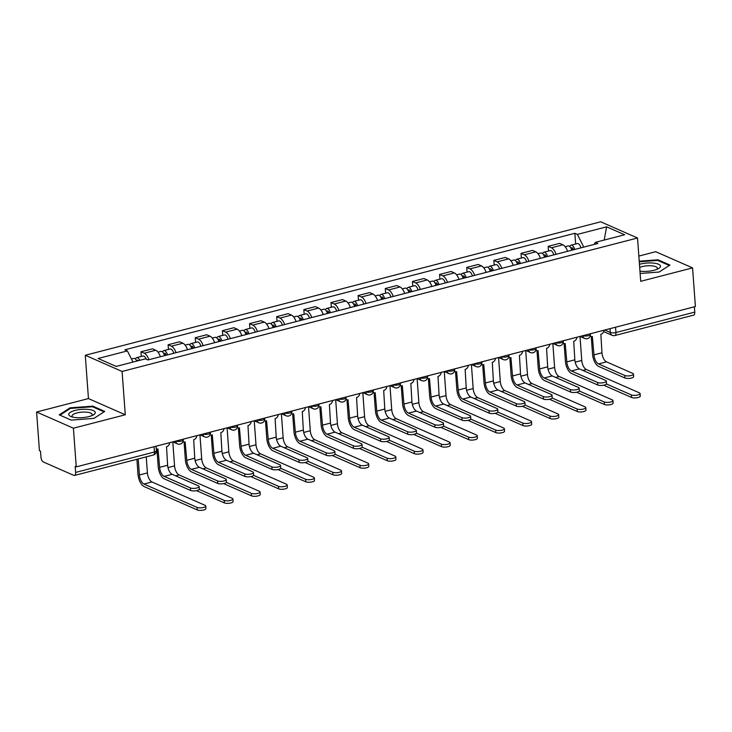 <?xml version="1.0" encoding="UTF-8"?>
<svg xmlns="http://www.w3.org/2000/svg" width="732" height="732" viewBox="0 0 732 732"><rect width="100%" height="100%" fill="white"/><g stroke="black" fill="none" stroke-linecap="round" stroke-linejoin="round"><path stroke-width="1.1" d="M36.6 412.006L73.41 428.211L76.256 466.87L695.4 306.552L692.563 267.894L640.701 281.317L637.526 238.001L600.707 221.796L85.278 355.258L88.453 398.583L36.6 412.006L39.437 450.674L40.516 451.141L40.955 457.161A4.099 1.967 -104.5 0 0 43.389 461.993L73.758 475.361A4.099 1.967 -104.5 0 0 74.499 475.443A4.099 1.967 -104.5 0 0 75.625 472.414L154.452 452.01A4.099 1.272 -4.2 0 0 156.392 450.766L156.062 446.209M692.563 267.894L655.744 251.698L638.853 256.072M73.41 428.211L125.273 414.779L122.088 371.453L637.526 238.001M76.256 466.87L75.176 466.394L75.625 472.414M694.384 306.818L694.769 312.107A4.099 1.967 75.5 0 1 693.652 315.126L614.825 335.54A4.099 1.967 -104.5 0 0 615.941 332.52L694.769 312.107M567.574 251.305A9.425 4.529 -104.5 0 0 562.917 244.808L559.641 243.372L548.158 246.345L551.434 247.782A9.425 4.529 75.5 0 1 556.082 254.278M548.506 251.03L548.158 246.345M540.426 258.341A9.425 4.529 -104.5 0 0 535.769 251.835L532.493 250.399L521.01 253.373L524.286 254.809A9.425 4.529 75.5 0 1 528.943 261.315M521.358 258.057L521.01 253.373M513.278 265.368A9.425 4.529 -104.5 0 0 508.621 258.872L505.354 257.426L493.862 260.4L497.138 261.846A9.425 4.529 75.5 0 1 501.795 268.342M494.21 265.085L493.862 260.4M486.13 272.396A9.425 4.529 -104.5 0 0 481.482 265.899L478.206 264.453L466.723 267.427L469.99 268.873A9.425 4.529 75.5 0 1 474.647 275.369M467.062 272.112L466.723 267.427M458.982 279.423A9.425 4.529 -104.5 0 0 454.334 272.926L451.058 271.481L439.575 274.454L442.851 275.9A9.425 4.529 75.5 0 1 447.499 282.396M439.914 279.148L439.575 274.454M431.843 286.45A9.425 4.529 -104.5 0 0 427.186 279.953L423.91 278.517L412.427 281.491L415.703 282.927A9.425 4.529 75.5 0 1 420.351 289.424M412.775 286.175L412.427 281.491M404.695 293.477A9.425 4.529 -104.5 0 0 400.038 286.981L396.762 285.544L385.279 288.518L388.555 289.954A9.425 4.529 75.5 0 1 393.212 296.451M385.627 293.203L385.279 288.518M377.547 300.513A9.425 4.529 -104.5 0 0 372.89 294.008L369.614 292.571L358.131 295.545L361.407 296.982A9.425 4.529 75.5 0 1 366.064 303.487M358.479 300.23L358.131 295.545M350.399 307.541A9.425 4.529 -104.5 0 0 345.742 301.044L342.475 299.598L330.983 302.572L334.259 304.018A9.425 4.529 75.5 0 1 338.916 310.514M331.331 307.257L330.983 302.572M323.251 314.568A9.425 4.529 -104.5 0 0 318.603 308.071L315.327 306.626L303.844 309.599L307.111 311.045A9.425 4.529 75.5 0 1 311.768 317.542M304.183 314.284L303.844 309.599M296.103 321.595A9.425 4.529 -104.5 0 0 291.455 315.099L288.179 313.662L276.696 316.636L279.972 318.072A9.425 4.529 75.5 0 1 284.62 324.569M277.035 321.321L276.696 316.636M268.964 328.622A9.425 4.529 -104.5 0 0 264.307 322.126L261.031 320.689L249.548 323.663L252.824 325.1A9.425 4.529 75.5 0 1 257.472 331.596M249.896 328.348L249.548 323.663M241.816 335.659A9.425 4.529 -104.5 0 0 237.159 329.153L233.883 327.716L222.4 330.69L225.676 332.127A9.425 4.529 75.5 0 1 230.333 338.632M222.748 335.375L222.4 330.69M214.668 342.686A9.425 4.529 -104.5 0 0 210.011 336.189L206.744 334.744L195.252 337.717L198.528 339.163A9.425 4.529 75.5 0 1 203.185 345.66M195.6 342.402L195.252 337.717M187.52 349.713A9.425 4.529 -104.5 0 0 182.872 343.217L179.596 341.771L168.113 344.745L171.38 346.19A9.425 4.529 75.5 0 1 176.037 352.687M168.452 349.429L168.113 344.745M160.372 356.74A9.425 4.529 -104.5 0 0 155.724 350.244L152.448 348.807L140.965 351.781L144.241 353.217A9.425 4.529 75.5 0 1 148.889 359.714M141.303 356.466L140.965 351.781M583.779 247.114L577.383 234.405L606.618 226.829L624.652 234.762L595.418 242.338L594.082 244.442M577.383 234.405L574.858 233.288L124.861 349.805L127.377 350.921L98.143 358.488L116.178 366.421L145.412 358.854L147.937 359.961L597.934 243.445L595.418 242.338M85.278 355.258L122.088 371.453M640.125 273.475L659.139 272.039L669.954 265.057L657.995 259.796L639.228 261.214M88.453 398.583L125.273 414.779M71.169 420.104L93.943 418.384L104.749 411.411L92.79 406.141L70.016 407.861L59.21 414.843L71.169 420.104M575.645 244.003L574.858 233.288M127.377 350.921L132.995 362.065M606.618 226.829L604.202 240.059M658.05 260.565L657.995 259.796M70.08 408.639L70.016 407.861M92.845 406.91L92.79 406.141M633.464 374.089L633.647 376.614A4.712 1.464 175.8 0 1 630.289 378.279A4.712 1.464 175.8 0 1 624.945 377.996L624.762 375.47A4.712 1.464 -4.2 0 0 630.096 375.754A4.712 1.464 -4.2 0 0 633.464 374.089A4.712 1.464 -4.2 0 0 632.768 373.402L606.526 361.855A7.686 3.697 75.5 0 1 601.96 352.797L600.871 334.277A4.099 3.358 113.7 0 0 604.056 330.205M591.264 336.574L592.563 354.251A10.349 4.968 -104.5 0 0 598.703 366.448L624.945 377.996M590.175 336.226A4.099 3.358 113.7 0 0 590.404 336.345A4.099 3.358 113.7 0 0 592.344 336.482L593.963 354.874A7.686 3.697 75.5 0 0 598.52 363.923L624.762 375.47M640.088 393.551L640.271 396.076A4.712 1.464 175.8 0 1 636.904 397.741A4.712 1.464 175.8 0 1 631.57 397.458L631.387 394.932A4.712 1.464 -4.2 0 0 636.721 395.216A4.712 1.464 -4.2 0 0 640.088 393.551A4.712 1.464 -4.2 0 0 639.393 392.855L586.314 369.504A7.686 3.697 75.5 0 1 581.757 360.446L579.991 336.436M573.458 249.786A2.461 1.18 -104.5 0 0 571.71 247.773A2.461 1.18 -104.5 0 0 571.116 248.532M574.693 249.466A5.124 2.461 -104.5 0 0 571.042 245.193A5.124 2.461 -104.5 0 0 569.844 246.647M580.961 247.846A5.124 2.461 -104.5 0 0 577.31 243.573L571.042 245.193M571.738 250.234A5.124 2.461 -104.5 0 0 568.087 245.961L565.186 246.711M603.726 385.206L631.57 397.458M631.387 394.932L606.425 383.952M606.316 381.116L606.508 383.641A4.712 1.464 175.8 0 1 603.141 385.307A4.712 1.464 175.8 0 1 597.797 385.023L597.614 382.497A4.712 1.464 -4.2 0 0 602.948 382.781A4.712 1.464 -4.2 0 0 606.316 381.116A4.712 1.464 -4.2 0 0 605.62 380.43L579.378 368.882A7.686 3.697 75.5 0 1 574.821 359.824L573.723 341.304A4.099 3.358 113.7 0 0 576.917 337.232M564.116 343.601L565.415 361.288A10.349 4.968 -104.5 0 0 571.555 373.485L597.797 385.023M563.027 343.262A4.099 3.358 113.7 0 0 563.265 343.372A4.099 3.358 113.7 0 0 565.196 343.509L566.815 361.901A7.686 3.697 75.5 0 0 571.372 370.959L597.614 382.497M579.177 388.152L579.36 390.678A4.712 1.464 175.8 0 1 575.993 392.343A4.712 1.464 175.8 0 1 570.658 392.059L570.466 389.534A4.712 1.464 -4.2 0 0 575.809 389.817A4.712 1.464 -4.2 0 0 579.177 388.152A4.712 1.464 -4.2 0 0 578.472 387.457L552.23 375.909A7.686 3.697 75.5 0 1 547.673 366.851L546.575 348.331A4.099 3.358 113.7 0 0 549.769 344.26M536.977 350.628L538.267 368.315A10.349 4.968 -104.5 0 0 544.416 380.512L570.658 392.059M536.117 350.408L535.87 350.299A4.099 3.358 113.7 0 0 536.117 350.408A4.099 3.358 113.7 0 0 538.047 350.537L539.667 368.928A7.686 3.697 75.5 0 0 544.224 377.987L570.466 389.534M639.96 271.124A13.322 4.136 -4.2 0 0 640.903 271.243A13.322 4.136 -4.2 0 0 658.333 268.699A13.322 4.136 -4.2 0 0 653.52 263.099A13.322 4.136 -4.2 0 0 639.457 264.307M656.75 269.422A10.083 3.138 -4.2 0 0 657.4 268.196A10.083 3.138 -4.2 0 0 652.111 265.853A10.083 3.138 -4.2 0 0 639.686 267.409M639.274 261.791L657.684 260.409L669.268 265.506M88.316 409.444A13.322 4.136 -4.2 0 0 72.02 411.439A13.322 4.136 -4.2 0 0 71.233 416.654A13.322 4.136 -4.2 0 0 75.698 417.588A13.322 4.136 -4.2 0 0 93.129 415.044A13.322 4.136 -4.2 0 0 88.316 409.444M91.555 415.767A10.083 3.138 -4.2 0 0 92.195 414.541A10.083 3.138 -4.2 0 0 86.916 412.198A10.083 3.138 -4.2 0 0 72.084 416.023A10.083 3.138 -4.2 0 0 72.898 417.139M59.951 415.172L70.418 408.41L92.488 406.754L104.072 411.851M612.94 400.578L613.123 403.103A4.712 1.464 175.8 0 1 609.756 404.769A4.712 1.464 175.8 0 1 604.422 404.485L604.239 401.96A4.712 1.464 -4.2 0 0 609.573 402.243A4.712 1.464 -4.2 0 0 612.94 400.578A4.712 1.464 -4.2 0 0 612.245 399.882L559.166 376.532A7.686 3.697 75.5 0 1 554.609 367.473L552.843 343.464M546.31 256.813A2.461 1.18 -104.5 0 0 544.562 254.8A2.461 1.18 -104.5 0 0 543.967 255.56M547.545 256.493A5.124 2.461 -104.5 0 0 543.894 252.22A5.124 2.461 -104.5 0 0 542.696 253.675M553.813 254.873A5.124 2.461 -104.5 0 0 550.162 250.6L543.894 252.22M544.59 257.261A5.124 2.461 -104.5 0 0 540.939 252.988L538.038 253.739M576.578 392.233L604.422 404.485M604.239 401.96L579.277 390.98M585.792 407.605L585.984 410.13A4.712 1.464 175.8 0 1 582.617 411.796A4.712 1.464 175.8 0 1 577.274 411.512L577.091 408.987A4.712 1.464 -4.2 0 0 582.425 409.27A4.712 1.464 -4.2 0 0 585.792 407.605A4.712 1.464 -4.2 0 0 585.097 406.919L532.018 383.559A7.686 3.697 75.5 0 1 527.461 374.51L525.695 350.5M519.162 263.84A2.461 1.18 -104.5 0 0 517.423 261.827A2.461 1.18 -104.5 0 0 516.829 262.587M520.397 263.52A5.124 2.461 -104.5 0 0 516.755 259.247A5.124 2.461 -104.5 0 0 515.548 260.702M526.665 261.9A5.124 2.461 -104.5 0 0 523.014 257.627L516.755 259.247M517.442 264.289A5.124 2.461 -104.5 0 0 513.791 260.016L510.89 260.766M549.43 399.26L577.274 411.512M577.091 408.987L552.138 398.007M552.029 395.179L552.212 397.705A4.712 1.464 175.8 0 1 548.844 399.37A4.712 1.464 175.8 0 1 543.51 399.086L543.327 396.561A4.712 1.464 -4.2 0 0 548.661 396.845A4.712 1.464 -4.2 0 0 552.029 395.179A4.712 1.464 -4.2 0 0 551.324 394.484L525.082 382.937A7.686 3.697 75.5 0 1 520.525 373.887L519.427 355.359A4.099 3.358 113.7 0 0 522.621 351.296M509.829 357.655L511.128 375.342A10.349 4.968 -104.5 0 0 517.268 387.539L543.51 399.086M508.969 357.436L508.731 357.326A4.099 3.358 113.7 0 0 508.969 357.436A4.099 3.358 113.7 0 0 510.899 357.564L512.519 375.955A7.686 3.697 75.5 0 0 517.076 385.014L543.327 396.561M524.881 402.207L525.064 404.732A4.712 1.464 175.8 0 1 521.696 406.397A4.712 1.464 175.8 0 1 516.362 406.114L516.179 403.588A4.712 1.464 -4.2 0 0 521.513 403.872A4.712 1.464 -4.2 0 0 524.881 402.207A4.712 1.464 -4.2 0 0 524.185 401.511L497.943 389.973A7.686 3.697 75.5 0 1 493.377 380.915L492.288 362.386A4.099 3.358 113.7 0 0 495.473 358.323M482.681 364.682L483.98 382.369A10.349 4.968 -104.5 0 0 490.12 394.566L516.362 406.114M481.821 364.463L481.583 364.353A4.099 3.358 113.7 0 0 481.821 364.463A4.099 3.358 113.7 0 0 483.761 364.6L485.371 382.982A7.686 3.697 75.5 0 0 489.937 392.041L516.179 403.588M497.733 409.234L497.916 411.759A4.712 1.464 175.8 0 1 494.548 413.424A4.712 1.464 175.8 0 1 489.214 413.141L489.031 410.615A4.712 1.464 -4.2 0 0 494.365 410.899A4.712 1.464 -4.2 0 0 497.733 409.234A4.712 1.464 -4.2 0 0 497.037 408.548L470.795 397A7.686 3.697 75.5 0 1 466.229 387.942L465.14 369.413A4.099 3.358 113.7 0 0 468.324 365.35M455.533 371.719L456.832 389.397A10.349 4.968 -104.5 0 0 462.972 401.594L489.214 413.141M454.435 371.371A4.099 3.358 113.7 0 0 454.673 371.49A4.099 3.358 113.7 0 0 456.612 371.627L458.232 390.01A7.686 3.697 75.5 0 0 462.789 399.068L489.031 410.615M558.644 414.632L558.836 417.158A4.712 1.464 175.8 0 1 555.469 418.823A4.712 1.464 175.8 0 1 550.135 418.539L549.942 416.014A4.712 1.464 -4.2 0 0 555.286 416.298A4.712 1.464 -4.2 0 0 558.644 414.632A4.712 1.464 -4.2 0 0 557.949 413.946L504.87 390.595A7.686 3.697 75.5 0 1 500.313 381.537L498.547 357.527M492.014 270.867A2.461 1.18 -104.5 0 0 490.275 268.854A2.461 1.18 -104.5 0 0 489.681 269.614M493.258 270.547A5.124 2.461 -104.5 0 0 489.607 266.274A5.124 2.461 -104.5 0 0 488.4 267.729M499.517 268.928A5.124 2.461 -104.5 0 0 495.866 264.655L489.607 266.274M490.294 271.316A5.124 2.461 -104.5 0 0 486.643 267.043L483.742 267.793M522.282 406.287L550.135 418.539M549.942 416.014L524.99 405.034M531.505 421.669L531.688 424.194A4.712 1.464 175.8 0 1 528.321 425.859A4.712 1.464 175.8 0 1 522.987 425.576L522.794 423.05A4.712 1.464 -4.2 0 0 528.138 423.334A4.712 1.464 -4.2 0 0 531.505 421.669A4.712 1.464 -4.2 0 0 530.801 420.973L477.731 397.622A7.686 3.697 75.5 0 1 473.165 388.564L471.408 364.554M464.866 277.904A2.461 1.18 -104.5 0 0 463.127 275.891A2.461 1.18 -104.5 0 0 462.533 276.641M466.11 277.584A5.124 2.461 -104.5 0 0 462.459 273.31A5.124 2.461 -104.5 0 0 461.261 274.765M472.369 275.955A5.124 2.461 -104.5 0 0 468.727 271.682L462.459 273.31M463.146 278.343A5.124 2.461 -104.5 0 0 459.504 274.07L456.594 274.829M495.134 413.324L522.987 425.576M522.794 423.05L497.842 412.061M504.357 428.696L504.54 431.221A4.712 1.464 175.8 0 1 501.173 432.887A4.712 1.464 175.8 0 1 495.839 432.603L495.656 430.077A4.712 1.464 -4.2 0 0 500.99 430.361A4.712 1.464 -4.2 0 0 504.357 428.696A4.712 1.464 -4.2 0 0 503.653 428L450.583 404.65A7.686 3.697 75.5 0 1 446.026 395.591L444.26 371.582M437.718 284.931A2.461 1.18 -104.5 0 0 435.979 282.918A2.461 1.18 -104.5 0 0 435.384 283.677M438.962 284.611A5.124 2.461 -104.5 0 0 435.311 280.338A5.124 2.461 -104.5 0 0 434.113 281.793M445.23 282.982A5.124 2.461 -104.5 0 0 441.579 278.718L435.311 280.338M436.007 285.37A5.124 2.461 -104.5 0 0 432.356 281.106L429.446 281.857M467.995 420.351L495.839 432.603M495.656 430.077L470.694 419.097M470.584 416.261L470.777 418.786A4.712 1.464 175.8 0 1 467.409 420.452A4.712 1.464 175.8 0 1 462.066 420.168L461.883 417.643A4.712 1.464 -4.2 0 0 467.217 417.926A4.712 1.464 -4.2 0 0 470.584 416.261A4.712 1.464 -4.2 0 0 469.889 415.575L443.647 404.027A7.686 3.697 75.5 0 1 439.09 394.969L437.992 376.449A4.099 3.358 113.7 0 0 441.176 372.378M428.385 378.746L429.684 396.433A10.349 4.968 -104.5 0 0 435.824 408.621L462.066 420.168M427.525 378.517L427.287 378.417A4.099 3.358 113.7 0 0 427.525 378.517A4.099 3.358 113.7 0 0 429.464 378.654L431.084 397.046A7.686 3.697 75.5 0 0 435.641 406.095L461.883 417.643M477.209 435.723L477.392 438.248A4.712 1.464 175.8 0 1 474.025 439.914A4.712 1.464 175.8 0 1 468.69 439.63L468.507 437.105A4.712 1.464 -4.2 0 0 473.842 437.388A4.712 1.464 -4.2 0 0 477.209 435.723A4.712 1.464 -4.2 0 0 476.514 435.028L423.435 411.677A7.686 3.697 75.5 0 1 418.878 402.618L417.112 378.609M410.579 291.958A2.461 1.18 -104.5 0 0 408.831 289.945A2.461 1.18 -104.5 0 0 408.236 290.705M411.814 291.638A5.124 2.461 -104.5 0 0 408.163 287.365A5.124 2.461 -104.5 0 0 406.965 288.82M418.082 290.018A5.124 2.461 -104.5 0 0 414.431 285.745L408.163 287.365M408.859 292.407A5.124 2.461 -104.5 0 0 405.208 288.133L402.307 288.884M440.847 427.378L468.69 439.63M468.507 437.105L443.546 426.125M443.436 423.297L443.629 425.823A4.712 1.464 175.8 0 1 440.261 427.488A4.712 1.464 175.8 0 1 434.927 427.204L434.735 424.679A4.712 1.464 -4.2 0 0 440.078 424.963A4.712 1.464 -4.2 0 0 443.436 423.297A4.712 1.464 -4.2 0 0 442.741 422.602L416.499 411.055A7.686 3.697 75.5 0 1 411.942 401.996L410.844 383.477A4.099 3.358 113.7 0 0 414.038 379.405M401.237 385.773L402.536 403.46A10.349 4.968 -104.5 0 0 408.676 415.657L434.927 427.204M400.386 385.554L400.139 385.444A4.099 3.358 113.7 0 0 400.386 385.554A4.099 3.358 113.7 0 0 402.316 385.682L403.936 404.073A7.686 3.697 75.5 0 0 408.493 413.132L434.735 424.679M450.061 442.75L450.244 445.276A4.712 1.464 175.8 0 1 446.886 446.941A4.712 1.464 175.8 0 1 441.542 446.657L441.359 444.132A4.712 1.464 -4.2 0 0 446.694 444.416A4.712 1.464 -4.2 0 0 450.061 442.75A4.712 1.464 -4.2 0 0 449.366 442.064L396.287 418.704A7.686 3.697 75.5 0 1 391.73 409.655L389.964 385.636M383.431 298.985A2.461 1.18 -104.5 0 0 381.683 296.972A2.461 1.18 -104.5 0 0 381.098 297.732M384.666 298.665A5.124 2.461 -104.5 0 0 381.024 294.392A5.124 2.461 -104.5 0 0 379.817 295.847M390.934 297.046A5.124 2.461 -104.5 0 0 387.283 292.773L381.024 294.392M381.711 299.434A5.124 2.461 -104.5 0 0 378.06 295.161L375.159 295.911M413.699 434.405L441.542 446.657M441.359 444.132L416.407 433.152M416.298 430.325L416.481 432.85A4.712 1.464 175.8 0 1 413.113 434.515A4.712 1.464 175.8 0 1 407.779 434.232L407.587 431.706A4.712 1.464 -4.2 0 0 412.93 431.99A4.712 1.464 -4.2 0 0 416.298 430.325A4.712 1.464 -4.2 0 0 415.593 429.629L389.351 418.082A7.686 3.697 75.5 0 1 384.794 409.032L383.696 390.504A4.099 3.358 113.7 0 0 386.889 386.441M374.098 392.8L375.397 410.487A10.349 4.968 -104.5 0 0 381.537 422.684L407.779 434.232M373 392.462A4.099 3.358 113.7 0 0 373.238 392.581A4.099 3.358 113.7 0 0 375.168 392.709L376.788 411.1A7.686 3.697 75.5 0 0 381.345 420.159L407.587 431.706M422.913 449.777L423.105 452.303A4.712 1.464 175.8 0 1 419.738 453.968A4.712 1.464 175.8 0 1 414.394 453.684L414.211 451.159A4.712 1.464 -4.2 0 0 419.546 451.443A4.712 1.464 -4.2 0 0 422.913 449.777A4.712 1.464 -4.2 0 0 422.218 449.091L369.138 425.74A7.686 3.697 75.5 0 1 364.582 416.682L362.816 392.672M356.283 306.013A2.461 1.18 -104.5 0 0 354.544 304A2.461 1.18 -104.5 0 0 353.949 304.759M357.518 305.692A5.124 2.461 -104.5 0 0 353.876 301.419A5.124 2.461 -104.5 0 0 352.668 302.874M363.786 304.073A5.124 2.461 -104.5 0 0 360.135 299.8L353.876 301.419M354.562 306.461A5.124 2.461 -104.5 0 0 350.912 302.188L348.011 302.938M386.551 441.433L414.394 453.684M414.211 451.159L389.259 440.179M389.15 437.352L389.333 439.877A4.712 1.464 175.8 0 1 385.965 441.542A4.712 1.464 175.8 0 1 380.631 441.259L380.448 438.733A4.712 1.464 -4.2 0 0 385.782 439.017A4.712 1.464 -4.2 0 0 389.15 437.352A4.712 1.464 -4.2 0 0 388.445 436.656L362.203 425.109A7.686 3.697 75.5 0 1 357.646 416.06L356.548 397.531A4.099 3.358 113.7 0 0 359.741 393.468M346.95 399.828L348.249 417.515A10.349 4.968 -104.5 0 0 354.389 429.711L380.631 441.259M346.09 399.608L345.852 399.498A4.099 3.358 113.7 0 0 346.09 399.608A4.099 3.358 113.7 0 0 348.029 399.736L349.64 418.128A7.686 3.697 75.5 0 0 354.206 427.186L380.448 438.733M395.774 456.805L395.957 459.339A4.712 1.464 175.8 0 1 392.59 460.995A4.712 1.464 175.8 0 1 387.255 460.721L387.063 458.186A4.712 1.464 -4.2 0 0 392.407 458.47A4.712 1.464 -4.2 0 0 395.774 456.805A4.712 1.464 -4.2 0 0 395.07 456.118L342 432.768A7.686 3.697 75.5 0 1 337.434 423.709L335.677 399.699M329.135 313.049A2.461 1.18 -104.5 0 0 327.396 311.027A2.461 1.18 -104.5 0 0 326.801 311.786M330.379 312.72A5.124 2.461 -104.5 0 0 326.728 308.456A5.124 2.461 -104.5 0 0 325.53 309.911M336.638 311.1A5.124 2.461 -104.5 0 0 332.996 306.827L326.728 308.456M327.414 313.488A5.124 2.461 -104.5 0 0 323.773 309.215L320.863 309.965M359.403 448.46L387.255 460.721M387.063 458.186L362.111 447.206M362.001 444.379L362.184 446.904A4.712 1.464 175.8 0 1 358.817 448.57A4.712 1.464 175.8 0 1 353.483 448.286L353.3 445.761A4.712 1.464 -4.2 0 0 358.634 446.044A4.712 1.464 -4.2 0 0 362.001 444.379A4.712 1.464 -4.2 0 0 361.306 443.693L335.064 432.145A7.686 3.697 75.5 0 1 330.498 423.087L329.409 404.558A4.099 3.358 113.7 0 0 332.593 400.495M319.802 406.855L321.101 424.542A10.349 4.968 -104.5 0 0 327.241 436.739L353.483 448.286M318.942 406.635L318.704 406.535A4.099 3.358 113.7 0 0 318.942 406.635A4.099 3.358 113.7 0 0 320.881 406.772L322.492 425.155A7.686 3.697 75.5 0 0 327.058 434.213L353.3 445.761M368.626 463.841L368.809 466.366A4.712 1.464 175.8 0 1 365.442 468.032A4.712 1.464 175.8 0 1 360.107 467.748L359.924 465.223A4.712 1.464 -4.2 0 0 365.259 465.506A4.712 1.464 -4.2 0 0 368.626 463.841A4.712 1.464 -4.2 0 0 367.922 463.146L314.852 439.795A7.686 3.697 75.5 0 1 310.286 430.736L308.529 406.727M301.987 320.076A2.461 1.18 -104.5 0 0 300.248 318.063A2.461 1.18 -104.5 0 0 299.653 318.823M303.231 319.756A5.124 2.461 -104.5 0 0 299.58 315.483A5.124 2.461 -104.5 0 0 298.382 316.938M309.49 318.127A5.124 2.461 -104.5 0 0 305.848 313.854L299.58 315.483M300.266 320.515A5.124 2.461 -104.5 0 0 296.625 316.242L293.715 317.002M332.264 455.496L360.107 467.748M359.924 465.223L334.963 454.243M334.853 451.406L335.036 453.932A4.712 1.464 175.8 0 1 331.678 455.597A4.712 1.464 175.8 0 1 326.335 455.313L326.152 452.788A4.712 1.464 -4.2 0 0 331.486 453.071A4.712 1.464 -4.2 0 0 334.853 451.406A4.712 1.464 -4.2 0 0 334.158 450.72L307.916 439.173A7.686 3.697 75.5 0 1 303.35 430.114L302.261 411.594A4.099 3.358 113.7 0 0 305.445 407.523M292.654 413.891L293.953 431.569A10.349 4.968 -104.5 0 0 300.093 443.766L326.335 455.313M291.565 413.543A4.099 3.358 113.7 0 0 291.793 413.662A4.099 3.358 113.7 0 0 293.733 413.8L295.353 432.191A7.686 3.697 75.5 0 0 299.91 441.24L326.152 452.788M341.478 470.868L341.661 473.394A4.712 1.464 175.8 0 1 338.294 475.059A4.712 1.464 175.8 0 1 332.959 474.775L332.776 472.25A4.712 1.464 -4.2 0 0 338.111 472.533A4.712 1.464 -4.2 0 0 341.478 470.868A4.712 1.464 -4.2 0 0 340.783 470.173L287.703 446.822A7.686 3.697 75.5 0 1 283.147 437.763L281.381 413.754M274.848 327.103A2.461 1.18 -104.5 0 0 273.1 325.09A2.461 1.18 -104.5 0 0 272.505 325.85M276.083 326.783A5.124 2.461 -104.5 0 0 272.432 322.51A5.124 2.461 -104.5 0 0 271.233 323.965M282.351 325.164A5.124 2.461 -104.5 0 0 278.7 320.89L272.432 322.51M273.127 327.552A5.124 2.461 -104.5 0 0 269.477 323.279L266.576 324.029M305.116 462.523L332.959 474.775M332.776 472.25L307.815 461.27M307.705 458.433L307.898 460.968A4.712 1.464 175.8 0 1 304.53 462.624A4.712 1.464 175.8 0 1 299.187 462.35L299.004 459.815A4.712 1.464 -4.2 0 0 304.338 460.099A4.712 1.464 -4.2 0 0 307.705 458.433A4.712 1.464 -4.2 0 0 307.01 457.747L280.768 446.2A7.686 3.697 75.5 0 1 276.211 437.141L275.113 418.622A4.099 3.358 113.7 0 0 278.306 414.55M265.506 420.918L266.805 438.605A10.349 4.968 -104.5 0 0 272.945 450.802L299.187 462.35M264.417 420.58A4.099 3.358 113.7 0 0 264.655 420.69A4.099 3.358 113.7 0 0 266.585 420.827L268.205 439.218A7.686 3.697 75.5 0 0 272.762 448.277L299.004 459.815M314.33 477.895L314.513 480.421A4.712 1.464 175.8 0 1 311.146 482.086A4.712 1.464 175.8 0 1 305.811 481.802L305.628 479.277A4.712 1.464 -4.2 0 0 310.963 479.561A4.712 1.464 -4.2 0 0 314.33 477.895A4.712 1.464 -4.2 0 0 313.635 477.209L260.555 453.849A7.686 3.697 75.5 0 1 255.999 444.791L254.233 420.781M247.7 334.131A2.461 1.18 -104.5 0 0 245.952 332.118A2.461 1.18 -104.5 0 0 245.366 332.877M248.935 333.81A5.124 2.461 -104.5 0 0 245.284 329.537A5.124 2.461 -104.5 0 0 244.085 330.992M255.203 332.191A5.124 2.461 -104.5 0 0 251.552 327.918L245.284 329.537M245.979 334.579A5.124 2.461 -104.5 0 0 242.329 330.306L239.428 331.056M277.968 469.551L305.811 481.802M305.628 479.277L280.667 468.297M280.566 465.47L280.749 467.995A4.712 1.464 175.8 0 1 277.382 469.66A4.712 1.464 175.8 0 1 272.048 469.377L271.856 466.851A4.712 1.464 -4.2 0 0 277.199 467.135A4.712 1.464 -4.2 0 0 280.566 465.47A4.712 1.464 -4.2 0 0 279.862 464.774L253.62 453.227A7.686 3.697 75.5 0 1 249.063 444.168L247.965 425.649A4.099 3.358 113.7 0 0 251.158 421.586M238.367 427.945L239.657 445.632A10.349 4.968 -104.5 0 0 245.806 457.829L272.048 469.377M237.507 427.726L237.26 427.616A4.099 3.358 113.7 0 0 237.507 427.726A4.099 3.358 113.7 0 0 239.437 427.854L241.057 446.245A7.686 3.697 75.5 0 0 245.613 455.304L271.856 466.851M287.182 484.923L287.374 487.448A4.712 1.464 175.8 0 1 284.007 489.113A4.712 1.464 175.8 0 1 278.663 488.83L278.48 486.304A4.712 1.464 -4.2 0 0 283.815 486.588A4.712 1.464 -4.2 0 0 287.182 484.923A4.712 1.464 -4.2 0 0 286.487 484.236L233.407 460.876A7.686 3.697 75.5 0 1 228.851 451.827L227.085 427.817M220.552 341.158A2.461 1.18 -104.5 0 0 218.813 339.145A2.461 1.18 -104.5 0 0 218.218 339.904M221.787 340.838A5.124 2.461 -104.5 0 0 218.145 336.564A5.124 2.461 -104.5 0 0 216.937 338.019M228.055 339.218A5.124 2.461 -104.5 0 0 224.404 334.945L218.145 336.564M218.831 341.606A5.124 2.461 -104.5 0 0 215.181 337.333L212.28 338.083M250.82 476.578L278.663 488.83M278.48 486.304L253.528 475.324M253.418 472.497L253.601 475.022A4.712 1.464 175.8 0 1 250.234 476.688A4.712 1.464 175.8 0 1 244.9 476.404L244.717 473.878A4.712 1.464 -4.2 0 0 250.051 474.162A4.712 1.464 -4.2 0 0 253.418 472.497A4.712 1.464 -4.2 0 0 252.714 471.801L226.472 460.254A7.686 3.697 75.5 0 1 221.915 451.205L220.817 432.676A4.099 3.358 113.7 0 0 224.01 428.613M211.219 434.973L212.518 452.66A10.349 4.968 -104.5 0 0 218.658 464.857L244.9 476.404M210.359 434.753L210.121 434.643A4.099 3.358 113.7 0 0 210.359 434.753A4.099 3.358 113.7 0 0 212.289 434.881L213.909 453.273A7.686 3.697 75.5 0 0 218.475 462.331L244.717 473.878M260.034 491.95L260.226 494.475A4.712 1.464 175.8 0 1 256.859 496.14A4.712 1.464 175.8 0 1 251.524 495.857L251.332 493.331A4.712 1.464 -4.2 0 0 256.676 493.615A4.712 1.464 -4.2 0 0 260.034 491.95A4.712 1.464 -4.2 0 0 259.338 491.264L206.268 467.913A7.686 3.697 75.5 0 1 201.703 458.854L199.937 434.845M193.404 348.185A2.461 1.18 -104.5 0 0 191.665 346.172A2.461 1.18 -104.5 0 0 191.07 346.931M194.648 347.865A5.124 2.461 -104.5 0 0 190.997 343.601A5.124 2.461 -104.5 0 0 189.789 345.047M200.907 346.245A5.124 2.461 -104.5 0 0 197.256 341.972L190.997 343.601M191.683 348.633A5.124 2.461 -104.5 0 0 188.032 344.36L185.132 345.111M223.672 483.605L251.524 495.857M251.332 493.331L226.38 482.351M226.27 479.524L226.453 482.049A4.712 1.464 175.8 0 1 223.086 483.715A4.712 1.464 175.8 0 1 217.752 483.431L217.569 480.906A4.712 1.464 -4.2 0 0 222.903 481.189A4.712 1.464 -4.2 0 0 226.27 479.524A4.712 1.464 -4.2 0 0 225.575 478.838L199.333 467.291A7.686 3.697 75.5 0 1 194.767 458.232L193.678 439.703A4.099 3.358 113.7 0 0 196.862 435.641M184.071 442L185.37 459.687A10.349 4.968 -104.5 0 0 191.51 471.884L217.752 483.431M183.21 441.78L182.973 441.671A4.099 3.358 113.7 0 0 183.21 441.78A4.099 3.358 113.7 0 0 185.15 441.918L186.761 460.3A7.686 3.697 75.5 0 0 191.327 469.358L217.569 480.906M232.895 498.986L233.078 501.512A4.712 1.464 175.8 0 1 229.711 503.177A4.712 1.464 175.8 0 1 224.376 502.893L224.184 500.368A4.712 1.464 -4.2 0 0 229.528 500.651A4.712 1.464 -4.2 0 0 232.895 498.986A4.712 1.464 -4.2 0 0 232.19 498.291L179.12 474.94A7.686 3.697 75.5 0 1 174.555 465.881L172.798 441.872M166.255 355.221A2.461 1.18 -104.5 0 0 164.517 353.208A2.461 1.18 -104.5 0 0 163.922 353.959M167.5 354.901A5.124 2.461 -104.5 0 0 163.849 350.628A5.124 2.461 -104.5 0 0 162.65 352.083M173.758 353.272A5.124 2.461 -104.5 0 0 170.117 348.999L163.849 350.628M164.535 355.661A5.124 2.461 -104.5 0 0 160.894 351.387L157.984 352.147M196.524 490.641L224.376 502.893M224.184 500.368L199.232 489.388M199.122 486.551L199.305 489.077A4.712 1.464 175.8 0 1 195.938 490.742A4.712 1.464 175.8 0 1 190.604 490.458L190.421 487.933A4.712 1.464 -4.2 0 0 195.755 488.217A4.712 1.464 -4.2 0 0 199.122 486.551A4.712 1.464 -4.2 0 0 198.427 485.865L172.185 474.318A7.686 3.697 75.5 0 1 167.619 465.259L166.53 446.74A4.099 3.358 113.7 0 0 169.714 442.668M156.923 449.036L158.222 466.714A10.349 4.968 -104.5 0 0 164.361 478.911L190.604 490.458M156.255 448.881A4.099 3.358 113.7 0 0 158.002 448.945L159.622 467.336A7.686 3.697 75.5 0 0 164.178 476.386L190.421 487.933M205.747 506.013L205.93 508.539A4.712 1.464 175.8 0 1 202.563 510.204A4.712 1.464 175.8 0 1 197.228 509.92L197.045 507.395A4.712 1.464 -4.2 0 0 202.38 507.679A4.712 1.464 -4.2 0 0 205.747 506.013A4.712 1.464 -4.2 0 0 205.042 505.318L151.972 481.967A7.686 3.697 75.5 0 1 147.416 472.909L146.235 456.869M138.33 360.684A2.461 1.18 -104.5 0 0 137.369 360.236A2.461 1.18 -104.5 0 0 136.774 360.995M139.775 360.309A5.124 2.461 -104.5 0 0 136.701 357.655A5.124 2.461 -104.5 0 0 135.502 359.11M146.263 359.229A5.124 2.461 -104.5 0 0 142.969 356.036L136.701 357.655M197.045 507.395L143.966 484.044A7.686 3.697 75.5 0 1 139.409 474.986L138.229 458.946M136.82 361.077A5.124 2.461 -104.5 0 0 133.746 358.424L131.458 359.009M136.902 459.284L138.009 474.373A10.349 4.968 -104.5 0 0 144.149 486.57L197.228 509.92M175.79 441.094A4.099 1.272 -4.2 0 0 181.316 441.094A4.099 1.272 -4.2 0 0 183.256 439.85L183.201 439.173M202.938 434.067A4.099 1.272 -4.2 0 0 208.455 434.067A4.099 1.272 -4.2 0 0 210.404 432.822L210.349 432.145M230.086 427.04A4.099 1.272 -4.2 0 0 235.603 427.04A4.099 1.272 -4.2 0 0 237.543 425.795L237.497 425.118M257.234 420.012A4.099 1.272 -4.2 0 0 262.751 420.003A4.099 1.272 -4.2 0 0 264.691 418.759L264.645 418.091M284.382 412.976A4.099 1.272 -4.2 0 0 289.899 412.976A4.099 1.272 -4.2 0 0 291.839 411.732L291.793 411.064M311.53 405.949A4.099 1.272 -4.2 0 0 317.048 405.949A4.099 1.272 -4.2 0 0 318.987 404.705L318.932 404.027M338.669 398.922A4.099 1.272 -4.2 0 0 344.196 398.922A4.099 1.272 -4.2 0 0 346.135 397.677L346.08 397M365.817 391.895A4.099 1.272 -4.2 0 0 371.334 391.895A4.099 1.272 -4.2 0 0 373.274 390.65L373.228 389.973M392.965 384.867A4.099 1.272 -4.2 0 0 398.483 384.858A4.099 1.272 -4.2 0 0 400.422 383.614L400.377 382.946M420.113 377.831A4.099 1.272 -4.2 0 0 425.631 377.831A4.099 1.272 -4.2 0 0 427.57 376.587L427.525 375.919M447.261 370.804A4.099 1.272 -4.2 0 0 452.779 370.804A4.099 1.272 -4.2 0 0 454.718 369.559L454.673 368.891M474.4 363.777A4.099 1.272 -4.2 0 0 479.927 363.777A4.099 1.272 -4.2 0 0 481.866 362.532L481.812 361.855M501.548 356.749A4.099 1.272 -4.2 0 0 507.066 356.749A4.099 1.272 -4.2 0 0 509.014 355.505L508.96 354.828M528.696 349.722A4.099 1.272 -4.2 0 0 534.214 349.722A4.099 1.272 -4.2 0 0 536.153 348.469L536.108 347.801M555.844 342.686A4.099 1.272 -4.2 0 0 561.362 342.686A4.099 1.272 -4.2 0 0 563.301 341.441L563.256 340.773M582.992 335.659A4.099 1.272 -4.2 0 0 588.51 335.659A4.099 1.272 -4.2 0 0 590.449 334.414L590.404 333.746M604.751 330.022L610.314 332.474A4.099 1.272 -4.2 0 0 615.941 332.52L615.548 327.231M610.031 328.659L610.314 332.474A4.099 3.358 -66.3 0 0 612.144 335.32A4.099 4.099 0 0 0 614.825 335.54M171.38 346.19L182.872 343.217M198.528 339.163L210.011 336.189M225.676 332.127L237.159 329.153M252.824 325.1L264.307 322.126M279.972 318.072L291.455 315.099M307.111 311.045L318.603 308.071M334.259 304.018L345.742 301.044M361.407 296.982L372.89 294.008M388.555 289.954L400.038 286.981M415.703 282.927L427.186 279.953M442.851 275.9L454.334 272.926M469.99 268.873L481.482 265.899M497.138 261.846L508.621 258.872M524.286 254.809L535.769 251.835M551.434 247.782L562.917 244.808M144.241 353.217L155.724 350.244M582.892 335.686A4.099 3.358 113.7 0 0 584.712 338.468A4.099 4.099 0 0 0 590.449 334.414M555.744 342.713A4.099 3.358 113.7 0 0 557.564 345.495A4.099 4.099 0 0 0 563.301 341.441M528.596 349.75A4.099 3.358 113.7 0 0 530.416 352.522A4.099 4.099 0 0 0 536.153 348.469M501.447 356.777A4.099 3.358 113.7 0 0 503.268 359.558A4.099 4.099 0 0 0 509.014 355.505M474.299 363.804A4.099 3.358 113.7 0 0 476.129 366.586A4.099 4.099 0 0 0 481.866 362.532M447.151 370.831A4.099 3.358 113.7 0 0 448.981 373.613A4.099 4.099 0 0 0 454.718 369.559M420.012 377.858A4.099 3.358 113.7 0 0 421.833 380.64A4.099 4.099 0 0 0 427.57 376.587M392.864 384.895A4.099 3.358 113.7 0 0 394.685 387.667A4.099 4.099 0 0 0 400.422 383.614M365.716 391.922A4.099 3.358 113.7 0 0 367.537 394.694A4.099 4.099 0 0 0 373.274 390.65M338.568 398.949A4.099 3.358 113.7 0 0 340.389 401.731A4.099 4.099 0 0 0 346.135 397.677M311.42 405.976A4.099 3.358 113.7 0 0 313.25 408.758A4.099 4.099 0 0 0 318.987 404.705M284.281 413.004A4.099 3.358 113.7 0 0 286.102 415.785A4.099 4.099 0 0 0 291.839 411.732M257.133 420.031A4.099 3.358 113.7 0 0 258.954 422.812A4.099 4.099 0 0 0 264.691 418.759M229.985 427.067A4.099 3.358 113.7 0 0 231.806 429.84A4.099 4.099 0 0 0 237.543 425.795M202.837 434.094A4.099 3.358 113.7 0 0 204.658 436.876A4.099 4.099 0 0 0 210.404 432.822M175.689 441.122A4.099 3.358 113.7 0 0 177.519 443.903A4.099 4.099 0 0 0 183.256 439.85M154.068 446.721L154.452 452.01A4.099 1.967 -104.5 0 1 153.336 455.03A4.099 4.099 0 0 0 156.392 450.766M601.96 352.797L593.963 354.874M606.526 361.855L598.52 363.923M571.5 249.466L573.183 249.036M575.178 362.148L581.757 360.446M582.837 370.401L586.314 369.504M574.821 359.824L566.815 361.901M579.378 368.882L571.372 370.959M547.673 366.851L539.667 368.928M552.23 375.909L544.224 377.987M544.352 256.493L546.035 256.063M548.03 369.184L554.609 367.473M555.689 377.438L559.166 376.532M517.204 263.52L518.887 263.09M520.882 376.211L527.461 374.51M528.541 384.465L532.018 383.559M520.525 373.887L512.519 375.955M525.082 382.937L517.076 385.014M493.377 380.915L485.371 382.982M497.943 389.973L489.937 392.041M466.229 387.942L458.232 390.01M470.795 397L462.789 399.068M490.065 270.556L491.739 270.117M493.734 383.239L500.313 381.537M501.402 391.492L504.87 390.595M462.917 277.584L464.591 277.144M466.595 390.266L473.165 388.564M474.254 398.519L477.731 397.622M435.769 284.611L437.452 284.172M439.447 397.293L446.026 395.591M447.106 405.546L450.583 404.65M439.09 394.969L431.084 397.046M443.647 404.027L435.641 406.095M408.621 291.638L410.304 291.208M412.299 404.32L418.878 402.618M419.958 412.573L423.435 411.677M411.942 401.996L403.936 404.073M416.499 411.055L408.493 413.132M381.473 298.665L383.156 298.235M385.151 411.357L391.73 409.655M392.81 419.61L396.287 418.704M384.794 409.032L376.788 411.1M389.351 418.082L381.345 420.159M354.325 305.702L356.008 305.262M358.003 418.384L364.582 416.682M365.671 426.637L369.138 425.74M357.646 416.06L349.64 418.128M362.203 425.109L354.206 427.186M327.186 312.729L328.86 312.29M330.864 425.411L337.434 423.709M338.523 433.664L342 432.768M330.498 423.087L322.492 425.155M335.064 432.145L327.058 434.213M300.038 319.756L301.712 319.317M303.716 432.438L310.286 430.736M311.375 440.691L314.852 439.795M303.35 430.114L295.353 432.191M307.916 439.173L299.91 441.24M272.89 326.783L274.573 326.353M276.568 439.465L283.147 437.763M284.226 447.719L287.703 446.822M276.211 437.141L268.205 439.218M280.768 446.2L272.762 448.277M245.742 333.81L247.425 333.38M249.42 446.502L255.999 444.791M257.078 454.755L260.555 453.849M249.063 444.168L241.057 446.245M253.62 453.227L245.613 455.304M218.594 340.838L220.277 340.407M222.272 453.529L228.851 451.827M229.93 461.782L233.407 460.876M221.915 451.205L213.909 453.273M226.472 460.254L218.475 462.331M191.455 347.874L193.129 347.435M195.124 460.556L201.703 458.854M202.791 468.809L206.268 467.913M194.767 458.232L186.761 460.3M199.333 467.291L191.327 469.358M164.307 354.901L165.981 354.462M167.985 467.583L174.555 465.881M175.643 475.837L179.12 474.94M167.619 465.259L159.622 467.336M172.185 474.318L164.178 476.386M139.409 474.986L147.416 472.909M143.966 484.044L151.972 481.967M580.055 336.418L584.712 338.468M552.916 343.445L557.564 345.495M525.768 350.482L530.416 352.522M498.62 357.509L503.268 359.558M471.472 364.536L476.129 366.586M444.324 371.563L448.981 373.613M417.176 378.59L421.833 380.64M390.037 385.627L394.685 387.667M362.889 392.654L367.537 394.694M335.741 399.681L340.389 401.731M308.593 406.708L313.25 408.758M281.445 413.736L286.102 415.785M254.306 420.763L258.954 422.812M227.158 427.799L231.806 429.84M200.01 434.826L204.658 436.876M172.862 441.853L177.519 443.903M153.336 455.03L74.499 475.443M612.144 335.32L603.717 331.614"/></g></svg>
